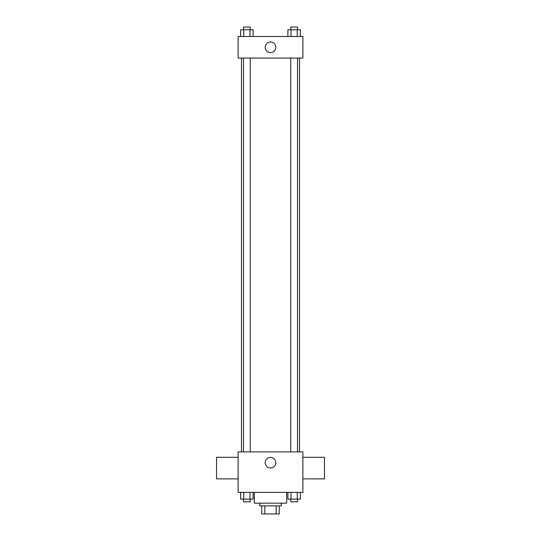 <?xml version="1.0" encoding="UTF-8"?>
<svg xmlns="http://www.w3.org/2000/svg" width="541" height="541" viewBox="0 0 541 541"><rect width="100%" height="100%" fill="white"/><g stroke="black" fill="none" stroke-linecap="round" stroke-linejoin="round"><path stroke-width="0.81" d="M276.18 505.855L276.18 513.95L261.736 513.95L261.736 505.855M276.18 513.95L279.264 513.95L279.264 505.855L279.264 513.95M281.293 503.157L281.293 505.855L259.707 505.855L259.707 503.157M264.82 505.855L264.82 513.95M254.317 492.371L254.317 503.157L286.683 503.157L286.683 492.371M302.872 492.371L238.128 492.371L238.128 451.904L302.872 451.904L302.872 492.371M275.802 462.697A5.302 5.302 0 0 1 267.849 467.289A5.302 5.302 0 0 1 267.849 458.105A5.302 5.302 0 0 1 275.802 462.697M302.872 478.88L324.451 478.88L324.451 457.301L302.872 457.301M238.128 457.301L216.549 457.301L216.549 478.88L238.128 478.88M299.525 58.07L299.525 451.904M290.76 451.904L290.76 58.07M250.24 58.07L250.24 451.904M302.872 58.07L238.128 58.07L238.128 36.49L302.872 36.49L302.872 58.07M275.802 47.283A5.302 5.302 0 0 1 267.849 51.875A5.302 5.302 0 0 1 267.849 42.685A5.302 5.302 0 0 1 275.802 47.283M300.356 36.49L300.356 29.748L287.9 29.748L287.9 36.49M297.246 29.748L297.246 36.49M291.017 29.748L291.017 36.49M290.76 29.748L290.76 27.05L297.503 27.05L297.503 29.748M253.1 36.49L253.1 29.748L240.644 29.748L240.644 36.49M249.983 29.748L249.983 36.49M243.754 29.748L243.754 36.49M243.497 29.748L243.497 27.05L250.24 27.05L250.24 29.748M300.356 492.371L300.356 499.113L287.9 499.113L287.9 492.371M297.246 492.371L297.246 499.113M291.017 492.371L291.017 499.113M297.503 499.113L297.503 501.811L290.76 501.811L290.76 499.113M253.1 492.371L253.1 499.113L240.644 499.113L240.644 492.371M249.983 492.371L249.983 499.113M243.754 492.371L243.754 499.113M250.24 499.113L250.24 501.811L243.497 501.811L243.497 499.113M241.475 58.07L241.475 451.904M297.503 451.904L297.503 58.07M243.497 58.07L243.497 451.904"/></g></svg>
